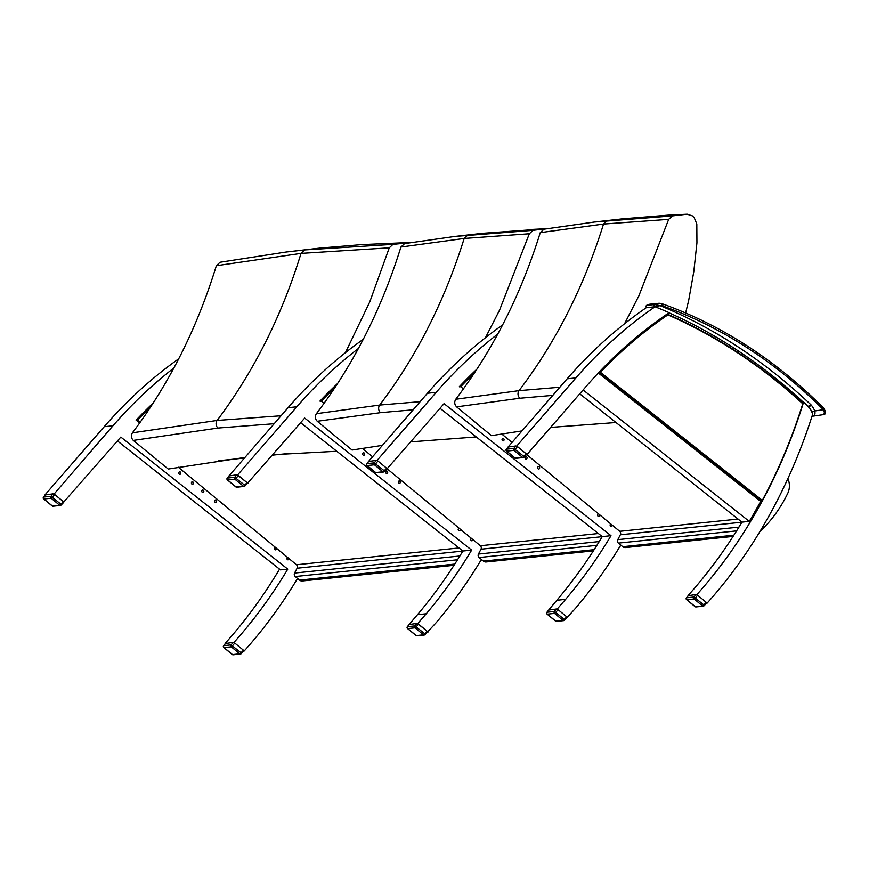 <?xml version="1.0" encoding="UTF-8"?>
<svg xmlns="http://www.w3.org/2000/svg" width="869" height="869" viewBox="0 0 869 869"><rect width="100%" height="100%" fill="white"/><g stroke="black" fill="none" stroke-linecap="round" stroke-linejoin="round"><path stroke-width="1.3" d="M803.054 403.553A531.752 430.198 84.1 0 0 803.521 402.032A599.013 484.609 -95.9 0 1 808.67 406.844A18.662 15.099 -95.9 0 1 812.656 414.241A531.752 430.198 -95.9 0 1 707.16 603.097L696.873 594.613A531.752 430.198 84.1 0 0 762.102 501.228L760.82 501.359L598.426 372.888M583.099 389.964L749.263 521.389A531.752 430.198 84.1 0 0 760.647 501.38L598.328 372.997M579.742 393.831L741.963 522.15A531.752 430.198 -95.9 0 1 688.118 595.515L688.205 595.591M749.263 521.389L741.963 522.15M655.096 306.768A599.013 484.609 -95.9 0 1 669.141 312.699A531.752 430.198 84.1 0 0 586.206 386.39L527.048 454.498L516.762 446.014L575.908 377.906A531.752 430.198 -95.9 0 1 655.096 306.768L646.33 307.669A531.752 430.198 84.1 0 0 567.153 378.808L508.093 446.992M803.521 402.032L802.065 402.184A531.752 430.198 84.1 0 1 801.957 402.543M707.16 603.097L706.584 603.162M527.048 454.498L526.473 454.563M362.829 453.346A1.249 1.01 -95.9 0 1 364.687 453.944A1.249 1.01 -95.9 0 1 362.829 454.672A1.249 1.01 -95.9 0 1 362.829 453.346M460.081 529.015A1.249 1.01 -95.9 0 1 458.343 530.199A1.249 1.01 -95.9 0 1 459.267 528.341M472.79 539.497A1.249 1.01 -95.9 0 1 470.933 540.181A1.249 1.01 -95.9 0 1 471.422 538.367M398.426 481.502A1.249 1.01 -95.9 0 1 400.283 482.099A1.249 1.01 -95.9 0 1 398.426 482.827A1.249 1.01 -95.9 0 1 398.426 481.502M385.836 471.541A1.249 1.01 -95.9 0 1 387.693 472.149A1.249 1.01 -95.9 0 1 385.836 472.877A1.249 1.01 -95.9 0 1 385.836 471.541M409.125 624.463L417.478 614.676A531.752 430.198 84.1 0 0 462.884 551.011L300.663 422.703M229.014 475.854L288.073 407.68A531.752 430.198 -95.9 0 1 363.253 339.323M337.074 384.326A530.057 428.83 84.1 0 0 320.14 401.239L319.944 401.109A531.752 430.198 -95.9 0 1 337.639 383.457M427.483 632.035L436.531 622.269A531.752 430.198 84.1 0 0 481.415 559.451M417.5 623.518L428.091 631.98M417.478 614.676L426.234 613.775L417.804 623.486M462.884 551.011L471.639 550.11A531.752 430.198 -95.9 0 1 426.234 613.775M247.383 483.425L304.693 418.065L471.639 550.11M237.356 474.908L247.969 483.37M358.43 348.447A531.752 430.198 84.1 0 0 296.829 406.779L237.672 474.876M287.867 559.81A1.249 1.01 84.1 0 0 288.497 558.17M288.921 558.517A1.249 1.01 -95.9 0 1 286.933 558.821A1.249 1.01 -95.9 0 1 287.552 557.387M179.764 474.311A1.249 1.01 84.1 0 0 179.514 471.867M180.676 473.779A1.249 1.01 -95.9 0 1 178.808 473.171A1.249 1.01 -95.9 0 1 180.665 472.443A1.249 1.01 -95.9 0 1 180.676 473.779M275.288 549.838A1.249 1.01 84.1 0 0 275.028 547.394M276.212 548.035A1.249 1.01 -95.9 0 1 275.462 549.838A1.249 1.01 -95.9 0 1 275.397 547.351M202.77 492.506A1.249 1.01 84.1 0 0 202.52 490.062M203.683 491.973A1.249 1.01 -95.9 0 1 201.814 491.376A1.249 1.01 -95.9 0 1 203.672 490.648A1.249 1.01 -95.9 0 1 203.683 491.973M192.364 484.272A1.249 1.01 84.1 0 0 192.103 481.828M193.266 483.74A1.249 1.01 -95.9 0 1 191.408 483.131A1.249 1.01 -95.9 0 1 193.266 482.404A1.249 1.01 -95.9 0 1 193.266 483.74M215.371 502.467A1.249 1.01 84.1 0 0 215.11 500.023M216.272 501.934A1.249 1.01 -95.9 0 1 214.415 501.326A1.249 1.01 -95.9 0 1 216.272 500.598A1.249 1.01 -95.9 0 1 216.272 501.934M287.4 559.614A532.349 430.676 84.1 0 0 288.302 558.007M117.467 440.952L280.481 569.879L287.769 569.13A531.752 430.198 -95.9 0 1 233.924 642.495L234.152 642.68M63.719 502.076L120.824 437.074L287.769 569.13M225.332 643.538L225.169 643.397A531.752 430.198 84.1 0 0 279.546 569.152M139.659 422.964L136.085 420.129A531.752 430.198 -95.9 0 1 153.237 402.988M173.887 367.989A531.752 430.198 84.1 0 0 112.959 425.788L54.041 494.081M243.831 650.675L244.211 650.99A531.752 430.198 84.1 0 0 297.546 578.472M45.058 494.798L104.204 426.701A531.752 430.198 -95.9 0 1 178.699 358.821M480.59 560.831A139.04 112.492 84.1 0 0 481.774 559.745M287.52 453.596L272.475 455.15M244.308 458.061L218.836 460.7M454.009 565.284L302.216 580.992A4.997 4.041 -95.9 0 1 299.555 580.123L295.21 576.538A2.498 2.02 -95.9 0 1 294.569 573.073L297.122 568.217A2.498 2.02 84.1 0 0 296.481 564.752L178.232 467.174M281.067 415.751L217.109 420.444L132.425 432.816C130.828 435.575 131.121 438.106 133.305 440.409L168.228 469.043L244.841 457.452M392.962 244.374L304.715 249.935L286.042 252.043L220.042 262.253L216.348 265.718L301.022 253.4L389.269 247.839L392.962 244.374L409.668 242.755M216.348 265.718C197.089 328.33 169.107 384.022 132.425 432.816M345.406 352.684L369.77 301.891L389.269 247.839M286.042 252.043L319.39 248.154L361.406 244.634L407.648 242.603M272.844 454.726L336.759 451.261M502.184 438.932A1.249 1.01 -95.9 0 1 504.053 439.529A1.249 1.01 -95.9 0 1 502.195 440.257A1.249 1.01 -95.9 0 1 502.184 438.932M599.436 514.6A1.249 1.01 -95.9 0 1 597.709 515.784A1.249 1.01 -95.9 0 1 598.622 513.927M612.156 525.082A1.249 1.01 -95.9 0 1 610.288 525.767A1.249 1.01 -95.9 0 1 610.788 523.953M537.781 467.087A1.249 1.01 -95.9 0 1 539.649 467.685A1.249 1.01 -95.9 0 1 537.792 468.413A1.249 1.01 -95.9 0 1 537.781 467.087M525.191 457.127A1.249 1.01 -95.9 0 1 527.048 457.735A1.249 1.01 -95.9 0 1 525.191 458.463A1.249 1.01 -95.9 0 1 525.191 457.127M548.589 610.125L556.844 600.262A531.752 430.198 84.1 0 0 602.239 536.597L440.018 408.289M368.478 461.526L427.429 393.266A531.752 430.198 -95.9 0 1 502.619 324.908M476.44 369.912A530.057 428.83 84.1 0 0 459.495 386.824L459.31 386.694A531.752 430.198 -95.9 0 1 477.005 369.043M567.033 617.609L575.886 607.855A531.752 430.198 84.1 0 0 620.77 545.037M556.844 600.262L565.6 599.36L557.159 609.071M602.239 536.597L610.994 535.695A531.752 430.198 -95.9 0 1 565.6 599.36M386.933 468.988L444.048 403.651L610.994 535.695M387.031 468.706L480.351 545.732A2.498 2.02 84.1 0 1 480.981 549.197L478.439 554.053A2.498 2.02 -95.9 0 0 479.069 557.518L483.414 561.102A4.997 4.041 -95.9 0 0 486.086 561.971L593.364 550.87M497.785 334.033A531.752 430.198 84.1 0 0 436.184 392.364L377.037 460.461M420.118 401.684L379.677 405.063L316.403 413.677C314.795 416.425 315.089 418.956 317.261 421.269L352.075 450.044L382.154 445.395M533.034 230.318L454.932 236.444L404.617 243.602L400.913 247.046L464.176 238.464L529.33 233.761L533.034 230.318L546.536 228.753M400.913 247.046C381.426 309.538 353.259 365.089 316.403 413.677M485.434 337.737L499.523 310.222L529.33 233.761M410.863 441.854L476.245 436.944M454.932 236.444L482.567 233.305L547.242 228.634M619.945 546.416A139.04 112.492 84.1 0 0 621.129 545.33M372.388 456.638L362.33 448.35M559.832 387.248L519.043 390.648L455.758 399.262C454.161 402.01 454.444 404.541 456.616 406.855L491.441 435.63L521.889 430.926M672.389 215.903L594.287 222.029L543.972 229.188L540.268 232.631L603.531 224.05L668.685 219.346L672.389 215.903L687.205 214.198L667.837 215.175L687.075 214.208L692.311 215.849L694.212 217.695L696.819 223.974L696.938 242.864L693.799 271.617L688.661 300.544L685.63 312.97M540.268 232.631C520.792 295.123 492.614 350.674 455.758 399.262M624.55 323.768L638.889 295.808L668.685 219.346M550.588 427.407L615.991 422.508M594.287 222.029L621.922 218.89L667.837 215.175M760.071 531.307A139.04 112.492 84.1 0 0 787.792 493.223A14.979 12.112 84.1 0 0 787.89 478.58M733.088 536.423L625.441 547.557A4.997 4.041 -95.9 0 1 622.78 546.688L618.435 543.103A2.498 2.02 -95.9 0 1 617.794 539.638L620.347 534.783A2.498 2.02 84.1 0 0 619.706 531.317L526.668 454.541M511.939 442.386L501.695 433.935M808.843 407.561L811.038 404.867L807.877 406.486M654.846 306.855L660.114 305.66L654.65 304.541A1.249 1.01 84.1 0 0 654.737 306.8M662.786 305.975A2.498 1.369 -70.5 0 0 662.156 303.77L658.257 303.346A13.22 10.7 84.1 0 0 654.65 304.541L646.623 305.367A13.22 10.7 -95.9 0 1 650.229 304.172L658.257 303.346A13.22 10.7 84.1 0 1 660.69 303.433A2.498 1.434 100 0 1 660.918 303.444A2.498 1.434 100 0 1 661.939 305.747A7.484 6.061 -95.9 0 1 662.786 305.975A530.383 429.09 -95.9 0 1 823.377 409.712A2.498 1.043 -44.9 0 0 823.693 408.104L823.693 408.104C775.311 359.788 721.466 325.006 662.156 303.77A2.498 1.369 -70.5 0 0 661.809 303.726M646.71 307.626A1.249 1.01 84.1 0 1 646.623 305.367L646.384 305.573M813.036 416.132A2.498 2.02 -95.9 0 1 812.971 416.132L813.036 416.132C814.796 415.599 815.372 413.872 814.774 410.95L823.377 409.712C824.757 412.232 824.627 413.894 822.976 414.698L823.041 414.687C826.05 414.535 826.267 412.341 823.693 408.104M661.939 305.747A10.732 8.679 -95.9 0 0 660.114 305.66A601.511 486.629 84.1 0 1 811.038 404.867A21.149 17.108 84.1 0 1 814.774 410.95L811.885 412.112M526.321 454.574L526.169 453.77L523.735 456.301A1.249 0.565 129.5 0 1 522.486 457.366L515.219 458.115A1.249 0.565 129.5 0 1 514.959 458.05L514.959 458.05A1.249 0.565 129.5 0 1 514.85 457.811M506.269 449.794A1.249 0.608 38 0 1 506.279 449.316A1.249 0.608 38 0 1 506.529 449.186A1.249 1.01 84.1 0 0 506.725 451.109L513.992 450.359A1.249 0.565 -50.5 0 0 515.241 449.295L517.479 446.612L515.871 445.96L508.202 447.046M515.871 445.96L513.796 448.437L523.735 456.301A1.249 0.565 43.9 0 1 523.92 457.203A1.249 0.565 43.9 0 1 523.703 457.29A1.249 1.01 -95.9 0 1 522.486 457.366L513.992 450.359A1.249 1.01 -95.9 0 1 513.796 448.437L506.529 449.186L508.452 446.72M506.366 450.62A1.249 0.565 -50.5 0 0 506.475 451.044A1.249 0.565 -50.5 0 0 506.725 451.109L515.219 458.115A1.249 1.01 84.1 0 0 515.882 458.332A1.249 1.249 0 0 1 514.959 458.05L506.475 451.044A1.249 1.249 0 0 1 506.279 449.316L508.224 446.829M526.169 453.77L517.479 446.612M706.443 603.173L706.28 602.369L703.847 604.9A1.249 0.565 129.5 0 1 702.597 605.965L695.33 606.714A1.249 0.565 129.5 0 1 695.081 606.649L695.081 606.649A1.249 0.565 129.5 0 1 694.972 606.41M686.391 598.393A1.249 0.608 38 0 1 686.401 597.915A1.249 0.608 38 0 1 686.651 597.785A1.249 1.01 84.1 0 0 686.847 599.708L694.114 598.958A1.249 0.565 -50.5 0 0 695.352 597.894L697.601 595.211L695.982 594.559L688.324 595.645M695.982 594.559L693.918 597.036L703.847 604.9A1.249 0.565 43.9 0 1 704.042 605.802A1.249 0.565 43.9 0 1 703.825 605.889A1.249 1.01 -95.9 0 1 702.597 605.965L694.114 598.958A1.249 1.01 -95.9 0 1 693.918 597.036L686.651 597.785L688.563 595.319M686.488 599.219A1.249 0.565 -50.5 0 0 686.586 599.643A1.249 0.565 -50.5 0 0 686.847 599.708L695.33 606.714A1.249 1.01 84.1 0 0 696.004 606.931A1.249 1.249 0 0 1 695.081 606.649L686.586 599.643A1.249 1.249 0 0 1 686.401 597.915L688.335 595.428M706.28 602.369L697.601 595.211M386.781 469.01L386.629 468.206L384.196 470.737A1.249 0.565 129.5 0 1 382.947 471.791L375.68 472.551A1.249 0.565 129.5 0 1 375.419 472.486L375.419 472.486A1.249 0.565 129.5 0 1 375.31 472.247M366.729 464.231A1.249 0.608 38 0 1 366.74 463.753A1.249 0.608 38 0 1 366.99 463.622A1.249 1.01 84.1 0 0 367.185 465.545L374.452 464.796A1.249 0.565 -50.5 0 0 375.701 463.731L377.939 461.037L376.32 460.385L368.662 461.472M376.32 460.385L374.257 462.873L384.196 470.737A1.249 0.565 43.9 0 1 384.38 471.639A1.249 0.565 43.9 0 1 384.163 471.726A1.249 1.01 -95.9 0 1 382.947 471.791L374.452 464.796A1.249 1.01 -95.9 0 1 374.257 462.873L366.99 463.622L368.912 461.157M366.827 465.056A1.249 0.565 -50.5 0 0 366.935 465.48A1.249 0.565 -50.5 0 0 367.185 465.545L375.68 472.551A1.249 1.01 84.1 0 0 376.342 472.769A1.249 1.249 0 0 1 375.419 472.486L366.935 465.48A1.249 1.249 0 0 1 366.74 463.753L368.684 461.254M386.629 468.206L377.939 461.037M566.892 617.609L566.74 616.805L564.307 619.336A1.249 0.565 129.5 0 1 563.058 620.401L555.791 621.15A1.249 0.565 129.5 0 1 555.53 621.085L555.53 621.085A1.249 0.565 129.5 0 1 555.421 620.846M546.84 612.83A1.249 0.608 38 0 1 546.851 612.352A1.249 0.608 38 0 1 547.101 612.221A1.249 1.01 84.1 0 0 547.296 614.144L554.563 613.395A1.249 0.565 -50.5 0 0 555.812 612.33L558.061 609.647L556.442 608.995L548.774 610.071M556.442 608.995L554.368 611.472L564.307 619.336A1.249 0.565 43.9 0 1 564.492 620.238A1.249 0.565 43.9 0 1 564.274 620.325A1.249 1.01 -95.9 0 1 563.058 620.401L554.563 613.395A1.249 1.01 -95.9 0 1 554.368 611.472L547.101 612.221L549.023 609.756M546.949 613.655A1.249 0.565 -50.5 0 0 547.046 614.079A1.249 0.565 -50.5 0 0 547.296 614.144L555.791 621.15A1.249 1.01 84.1 0 0 556.453 621.368A1.249 1.249 0 0 1 555.53 621.085L547.046 614.079A1.249 1.249 0 0 1 546.851 612.352L548.795 609.853M566.74 616.805L558.061 609.647M247.241 483.446L247.089 482.643L244.645 485.163A1.249 0.565 129.5 0 1 243.407 486.227L236.14 486.977A1.249 0.565 129.5 0 1 235.879 486.922L235.879 486.922A1.249 0.565 129.5 0 1 235.771 486.683M227.189 478.667A1.249 0.608 38 0 1 227.2 478.178A1.249 0.608 38 0 1 227.45 478.059A1.249 1.01 84.1 0 0 227.645 479.97L234.912 479.221A1.249 0.565 -50.5 0 0 236.162 478.156L238.399 475.473L236.781 474.822L229.123 475.908M236.781 474.822L234.717 477.298L244.645 485.163A1.249 0.565 43.9 0 1 244.841 486.075A1.249 0.565 43.9 0 1 244.623 486.162A1.249 1.01 -95.9 0 1 243.407 486.227L234.912 479.221A1.249 1.01 -95.9 0 1 234.717 477.298L227.45 478.059L229.373 475.593M227.287 479.482A1.249 0.565 -50.5 0 0 227.385 479.916A1.249 0.565 -50.5 0 0 227.645 479.97L236.14 486.977A1.249 1.01 84.1 0 0 236.802 487.194A1.249 1.249 0 0 1 235.879 486.922L227.385 479.916A1.249 1.249 0 0 1 227.2 478.178L229.144 475.691M247.089 482.643L238.399 475.473M427.352 632.045L427.2 631.242L424.767 633.762A1.249 0.565 129.5 0 1 423.518 634.826L416.251 635.587A1.249 0.565 129.5 0 1 415.99 635.521L415.99 635.521A1.249 0.565 129.5 0 1 415.882 635.282M407.3 627.266A1.249 0.608 38 0 1 407.311 626.788A1.249 0.608 38 0 1 407.561 626.658A1.249 1.01 84.1 0 0 407.757 628.58L415.024 627.82A1.249 0.565 -50.5 0 0 416.273 626.755L418.51 624.072L416.903 623.421L409.234 624.507M416.903 623.421L414.828 625.897L424.767 633.762A1.249 0.565 43.9 0 1 424.952 634.674A1.249 0.565 43.9 0 1 424.735 634.761A1.249 1.01 -95.9 0 1 423.518 634.826L415.024 627.82A1.249 1.01 -95.9 0 1 414.828 625.897L407.561 626.658L409.484 624.192M407.398 628.081A1.249 0.565 -50.5 0 0 407.507 628.515A1.249 0.565 -50.5 0 0 407.757 628.58L416.251 635.587A1.249 1.01 84.1 0 0 416.914 635.793A1.249 1.249 0 0 1 415.99 635.521L407.507 628.515A1.249 1.249 0 0 1 407.311 626.788L409.256 624.29M427.2 631.242L418.51 624.072M243.613 651.044L243.461 650.24L241.028 652.771A1.249 0.565 129.5 0 1 239.779 653.836L232.512 654.585A1.249 0.565 129.5 0 1 232.251 654.52L232.251 654.52A1.249 0.565 129.5 0 1 232.142 654.281M223.561 646.264A1.249 0.608 38 0 1 223.572 645.786A1.249 0.608 38 0 1 223.822 645.656A1.249 1.01 84.1 0 0 224.017 647.579L231.284 646.829A1.249 0.565 -50.5 0 0 232.534 645.765L234.771 643.082L233.164 642.43L225.495 643.516M233.164 642.43L231.089 644.907L241.028 652.771A1.249 0.565 43.9 0 1 241.213 653.673A1.249 0.565 43.9 0 1 240.995 653.76A1.249 1.01 -95.9 0 1 239.779 653.836L231.284 646.829A1.249 1.01 -95.9 0 1 231.089 644.907L223.822 645.656L225.744 643.201M223.659 647.09A1.249 0.565 -50.5 0 0 223.767 647.514A1.249 0.565 -50.5 0 0 224.017 647.579L232.512 654.585A1.249 1.01 84.1 0 0 233.174 654.802A1.249 1.249 0 0 1 232.251 654.52L223.767 647.514A1.249 1.249 0 0 1 223.572 645.786L225.516 643.299M243.461 650.24L234.771 643.082M63.502 502.445L63.35 501.641L60.917 504.172A1.249 0.565 129.5 0 1 59.668 505.237L52.401 505.986A1.249 0.565 129.5 0 1 52.14 505.921L52.14 505.921A1.249 0.565 129.5 0 1 52.031 505.682M43.45 497.665A1.249 0.608 38 0 1 43.461 497.187A1.249 0.608 38 0 1 43.711 497.057A1.249 1.01 84.1 0 0 43.906 498.98L51.173 498.23A1.249 0.565 -50.5 0 0 52.422 497.166L54.66 494.483L53.042 493.831L45.384 494.917M53.042 493.831L50.978 496.308L60.917 504.172A1.249 0.565 43.9 0 1 61.102 505.074A1.249 0.565 43.9 0 1 60.884 505.161A1.249 1.01 -95.9 0 1 59.668 505.237L51.173 498.23A1.249 1.01 -95.9 0 1 50.978 496.308L43.711 497.057L45.633 494.591M43.548 498.491A1.249 0.565 -50.5 0 0 43.646 498.915A1.249 0.565 -50.5 0 0 43.906 498.98L52.401 505.986A1.249 1.01 84.1 0 0 53.063 506.203A1.249 1.249 0 0 1 52.14 505.921L43.646 498.915A1.249 1.249 0 0 1 43.461 497.187L45.405 494.7M63.35 501.641L54.66 494.483M598.882 372.399L600.436 372.28A529.438 428.319 -95.9 0 1 667.892 314.871L666.762 314.306M667.674 314.328A597.22 483.153 84.1 0 1 803.021 403.607L802.771 403.77A596.59 482.653 -95.9 0 0 667.892 314.871L667.468 314.23A530.057 428.83 84.1 0 0 599.219 372.366L762.102 501.228L762.309 500.338L762.102 501.228M459.495 386.824L460.711 386.727A529.438 428.319 -95.9 0 1 474.485 372.888M320.14 401.239L321.345 401.141A529.438 428.319 -95.9 0 1 335.13 387.302M136.237 420.259L137.487 420.161A529.438 428.319 -95.9 0 1 150.739 406.811M575.908 377.906L567.153 378.808M288.073 407.68L296.829 406.779M104.204 426.701L112.959 425.788M458.995 547.937L296.481 564.752M462.851 551.076L297.122 568.217M459.875 555.975L294.569 573.073M457.528 559.755L295.21 576.538M454.791 564.068L299.555 580.123M133.305 440.409L218 428.037A4.997 4.041 -95.9 0 1 217.109 420.444C253.781 371.671 281.752 315.99 301.022 253.4L304.715 249.935M218 428.037L274.148 423.714M427.429 393.266L436.184 392.364M317.261 421.269L380.535 412.656A4.997 4.041 -95.9 0 1 379.677 405.063C416.523 356.475 444.689 300.946 464.176 238.464L467.88 235.021M380.535 412.656L413.057 409.81M598.361 533.523L480.351 545.732M602.206 536.662L480.981 549.197M599.23 541.561L478.439 554.053M596.894 545.341L479.069 557.518M594.157 549.653L483.414 561.102M456.616 406.855L519.901 398.241A4.997 4.041 -95.9 0 1 519.043 390.648C555.888 342.06 584.055 286.531 603.531 224.05L607.235 220.607M519.901 398.241L552.771 395.373M738.085 519.075L619.706 531.317M741.93 522.204L620.347 534.783M738.954 527.114L617.794 539.638M736.619 530.883L618.435 543.103M733.881 535.195L622.78 546.688M668.967 312.818A599.013 484.609 -95.9 0 1 803.162 402.075M812.906 416.142L812.971 416.132A2.498 2.02 -95.9 0 1 812.102 415.99M813.178 416.11L822.976 414.698M802.771 403.77A529.438 428.319 -95.9 0 1 762.309 500.338L600.436 372.28M463.438 388.888L460.711 386.727M324.083 403.303L321.345 401.141M152.672 403.857A530.057 428.83 84.1 0 0 136.27 420.248L139.67 422.942M140.159 422.269L137.487 420.161M407.93 242.592L361.406 244.634M547.839 228.612L528.482 229.59M646.536 307.669L646.373 305.432L650.229 304.172M813.112 416.121L823.041 414.687M526.538 454.487L523.92 457.203A1.249 1.249 0 0 1 523.149 457.583L515.882 458.332M706.649 603.086L704.042 605.802A1.249 1.249 0 0 1 703.271 606.182L696.004 606.931M386.998 468.923L384.38 471.639A1.249 1.249 0 0 1 383.609 472.008L376.342 472.769M567.109 617.522L564.492 620.238A1.249 1.249 0 0 1 563.72 620.607L556.453 621.368M247.448 483.36L244.841 486.075A1.249 1.249 0 0 1 244.07 486.444L236.802 487.194M427.57 631.959L424.952 634.674A1.249 1.249 0 0 1 424.181 635.043L416.914 635.793M243.831 650.968L241.213 653.673A1.249 1.249 0 0 1 240.441 654.053L233.174 654.802M63.709 502.358L61.102 505.074A1.249 1.249 0 0 1 60.33 505.454L53.063 506.203M667.577 314.252C716.252 335.521 761.429 365.306 803.119 403.618C792.365 438.041 778.743 470.531 762.254 501.098"/></g></svg>

